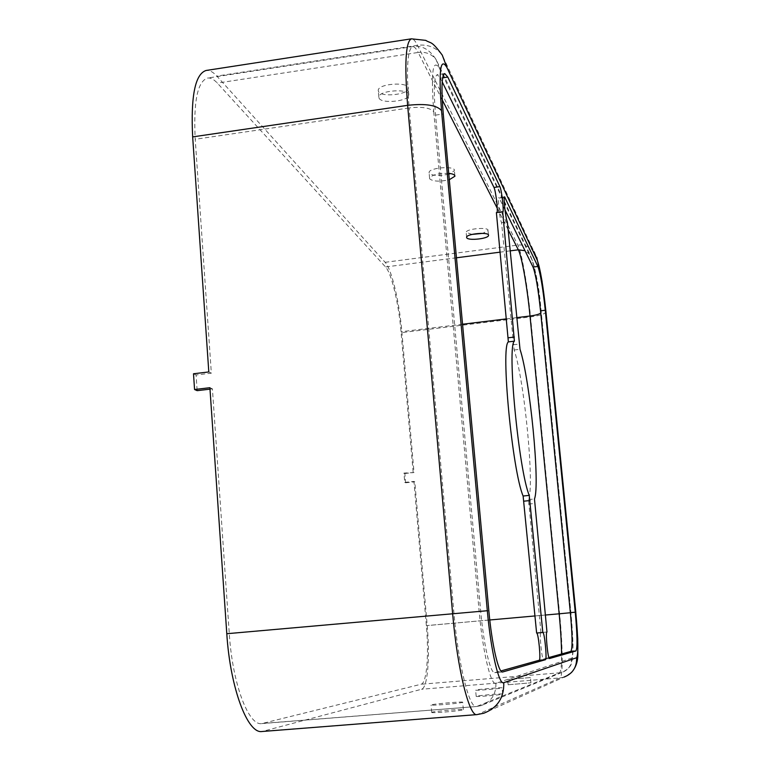 <?xml version="1.0" encoding="UTF-8"?>
<svg xmlns="http://www.w3.org/2000/svg" width="770" height="770" viewBox="0 0 770 770"><rect width="100%" height="100%" fill="white"/><g stroke="black" fill="none" stroke-linecap="round" stroke-linejoin="round"><path stroke-width="0.58" stroke-dasharray="3.85 2.89" d="M209.989 389.148L212.414 388.86L229.277 633.623C232.415 683.702 248.489 726.129 261.771 723.588L421.103 684.241C426.744 683.288 429.025 655.241 426.359 625.615L413.942 481.433L414.809 481.828L427.206 625.577C430.083 657.628 427.648 688.091 421.536 689.256L262.079 731.5M502.021 687.928L502.098 687.822C501.52 687.254 473.877 689.708 475.629 690.18C475.947 690.709 500.75 688.592 502.021 687.928M462.539 702.356L462.683 702.182C461.731 701.374 428.746 704.377 431.075 705.05C431.633 705.792 460.624 703.308 462.539 702.356M530.376 677.562L507.651 679.496L530.376 677.562M508.219 684.751L530.934 682.826L508.219 684.751M448.717 173.356C438.438 173.163 432.057 174.761 429.583 178.149L429.766 178.948C433.356 181.537 439.863 181.797 449.295 179.728M448.785 174.097C439.352 176.186 432.846 175.916 429.265 173.288L429.073 172.48C429.044 167.552 455.657 165.54 454.387 170.565L450.402 173.568M471.933 234.427L466.158 232.348C466.052 228.671 489.075 226.717 488.055 230.49L482.742 233.358M543.485 659.043L549.482 658.543L543.456 659.053L548.894 657.532M403.932 473.078L404.837 473.502L405.626 482.79L404.731 482.395L403.932 473.078L414.01 472.53L401.94 332.563C399.428 302.206 391.699 269.182 385.135 262.3L216.822 76.086C213.02 71.889 209.45 70.022 206.081 70.474M404.837 473.502L414.01 472.53M546.97 632.016L540.944 632.536C539.125 632.026 541.762 659.871 543.456 659.053M536.623 633.027L542.821 632.488M497.102 212.481L496.804 213.011L496.39 212.578M442.211 81.87L440.401 78.174L437.225 74.7C434.039 76.451 433.491 89.917 435.56 115.115L480.721 611.486C483.666 644.885 490.471 673.914 494.725 672.653L500.914 670.949M504.937 209.787L499.201 198.073L504.292 197.38M540.944 632.536L528.538 499.566C534.621 485.293 524.409 380.226 514.158 349.965L501.549 222.607C499.788 219.72 497.276 197.11 498.777 197.62L499.201 198.073M501.549 222.607L507.343 221.837M413.134 472.097L401.045 331.726C398.725 303.669 391.564 273.186 385.529 266.959L217.323 83.083C213.868 79.32 210.624 77.645 207.563 78.059C197.476 81.331 193.357 101.736 195.214 139.283L211.336 373.171L196.09 375L197.149 390.659M212.414 388.86L209.892 387.705M378.542 91.668L378.224 90.311C378.349 83.372 409.919 81.514 408.235 88.531C408.177 94.652 381.362 97.472 378.542 91.668M405.626 482.79L414.809 481.828M476.303 696.263L476.187 696.388C476.505 696.985 501.337 694.877 502.598 694.145L502.675 694.03C502.252 693.443 477.881 695.512 476.303 696.263M431.903 712.279L431.71 712.491C432.288 713.318 461.288 710.835 463.203 709.796L463.338 709.603C462.626 708.795 434.261 711.211 431.903 712.279M379.11 98.319C381.93 104.056 408.764 101.236 408.832 95.191C410.525 88.252 378.927 90.119 378.802 96.982L379.11 98.319M404.731 482.395L413.942 481.433M208.805 371.939L211.336 373.171M193.501 373.768L196.09 375M433.751 111.746L479.152 611.457C482.684 651.738 490.971 686.157 495.918 683.298L571.571 658.158C573.573 654.548 573.352 639.379 570.907 612.65L541.194 312.062C538.451 286.363 535.525 269.259 532.416 260.761L439.516 68.588C432.769 57.635 430.853 72.014 433.751 111.746C430.276 107.79 422.075 106.52 409.149 107.935L453.954 613.401C458.333 664.664 469.296 708.621 476.332 706.523L262.965 723.396M495.918 683.298C496.159 694.444 491.164 701.903 480.952 705.657L476.967 706.379L559.501 672.826L421.103 684.241M571.359 672.624L563.89 677.157L483.762 713.241L477.689 714.406L560.002 677.918L421.536 689.256M563.89 677.157L560.002 677.918C563.178 676.974 562.841 646.3 559.597 613.806L530.54 316.913C527.594 286.18 521.723 252.425 517.863 245.081L417.523 45.315C415.242 40.781 413.201 38.615 411.392 38.827M513.292 344.758L519.153 344.065M476.919 714.608L263.523 731.25M385.135 262.3L517.863 245.081C524.63 244.446 530.058 246.727 534.149 251.944L442.269 55.132C436.089 47.365 427.841 44.092 417.523 45.315L216.822 76.086M528.538 499.566L534.476 498.96M528.595 504.061L534.553 503.455M440.401 78.174L442.683 77.837M435.56 115.115L443.27 113.989M480.721 611.486L488.834 610.754M494.937 672.614L502.377 671.998M439.516 68.588L436.022 59.444C431.537 53.9 425.579 51.571 418.158 52.456C416.089 48.385 414.241 46.441 412.605 46.633C407.301 49.213 406.146 69.647 409.149 107.935L195.214 139.283M479.152 611.457L229.277 633.623M545.959 311.581L545.997 311.956C544.929 313.987 539.77 315.642 530.54 316.913L401.94 332.563M575.816 612.217L427.206 625.577M571.571 658.158C571.764 665.222 568.587 669.958 562.052 672.364L559.501 672.826C560.964 671.873 561.657 665.588 561.58 653.99M514.158 349.965L520.01 349.272M532.416 260.761L530.078 254.687L525.005 250.702M508.104 229.672L497.237 208.275M442.25 99.927L418.158 52.456L217.323 83.083M510.154 250.856L500.173 252.146M456.456 257.796L385.529 266.959M541.194 312.062L540.761 313.101M545.333 615.038L534.986 615.952M489.768 619.975L426.359 625.615M516.603 317.654L506.554 318.876M462.549 324.237L401.045 331.726M570.907 612.65L570.368 612.737M530.934 682.826L530.434 677.504M508.152 684.828L507.651 679.496M454.858 175.733L454.387 170.565M429.583 178.149L429.073 172.48M488.498 235.091L488.055 230.49M466.61 237.266L466.158 232.348M444.723 73.573L437.225 74.7M261.771 723.588L476.332 706.523L480.952 705.657L562.052 672.364C568.433 669.159 571.696 665.569 571.86 661.565C572.553 657.85 573.005 657.436 572.986 644.317L570.936 612.66L541.252 312.408C539.472 288.529 535.747 269.288 530.078 254.687L436.022 59.444C429.381 49.27 421.575 45.007 412.605 46.633L207.563 78.059M534.149 251.944L536.7 257.228M504.571 196.831L498.777 197.62M502.733 212.212L496.804 213.011M502.579 671.998L494.725 672.653M502.675 694.03L502.098 687.822M476.187 696.388L475.629 690.18M408.832 95.191L408.235 88.531M378.802 96.982L378.224 90.311M463.338 709.603L462.683 702.182M431.71 712.491L431.075 705.05"/><path stroke-width="1.16" d="M449.295 179.728L454.906 176.224C454.916 174.751 452.856 173.799 448.717 173.356M450.402 173.568L448.785 174.097M466.736 237.786C468.15 240.952 488.642 238.729 488.526 235.408C489.547 231.674 466.514 233.637 466.61 237.266L466.736 237.786M482.742 233.358L471.933 234.427M549.539 658.533L575.922 650.958C577.577 648.003 577.346 635.086 575.248 612.208L545.275 310.252C542.927 288.24 540.463 273.648 537.874 266.458L504.571 196.831C503.118 196.321 505.63 218.95 507.343 221.837L520.01 349.272C530.02 379.581 540.28 484.705 534.476 498.96L546.97 632.016C545.218 631.496 547.874 659.361 549.51 658.543L549.482 658.543M548.894 657.532L570.897 651.381C572.62 648.427 572.437 635.51 570.358 612.641L540.53 310.83C538.192 288.837 535.689 274.245 533.032 267.075L504.937 209.787M502.319 211.779L496.39 212.578L508.373 341.89C500.481 346.125 512.3 471.115 523.119 496.015L536.623 633.027C538.413 632.276 541.089 660.323 539.231 660.237L545.429 659.717C547.239 659.813 544.525 631.698 542.821 632.488L529.24 495.389C518.711 470.451 506.814 345.374 514.408 341.168L502.733 212.212C504.235 212.664 501.722 189.969 499.903 186.629L447.793 77.067L444.723 73.573C441.662 75.306 441.172 88.781 443.27 113.989L488.834 610.754C491.799 644.192 498.479 673.25 502.579 671.998L545.429 659.717M442.211 81.87L493.984 187.437C495.61 190.315 497.998 209.498 497.102 212.481M500.914 670.949L539.231 660.237M209.989 389.148L197.149 390.659L194.56 389.514L209.892 387.705L226.794 633.72C230.201 688.226 247.69 734.272 262.079 731.5L476.919 714.608L483.762 713.241C497.478 707.919 504.148 697.716 503.772 682.653L576.595 657.734C576.894 667.272 572.659 673.75 563.89 677.157M542.821 632.488L536.623 633.027M576.595 657.734C578.511 654.134 578.241 638.956 575.777 612.217L545.92 311.484C543.177 285.776 540.29 268.663 537.248 260.144L446.908 67.481C440.353 56.48 438.563 70.859 441.518 110.611C436.811 105.134 425.521 103.373 407.628 105.336C404.385 63.746 405.646 41.58 411.392 38.827L206.081 70.474C195.147 73.987 190.671 96.135 192.664 136.896L208.805 371.939L193.501 373.768L194.56 389.514M570.897 651.381L575.922 650.958M540.53 310.83L545.275 310.252M570.358 612.641L575.248 612.208M192.664 136.896L407.628 105.336L452.606 613.392C457.37 669.197 469.305 716.909 476.919 714.608M441.518 110.611L487.314 610.726L226.794 633.72M446.908 67.481L442.269 55.132C431.084 39.973 431.2 43.871 425.743 40.367L411.392 38.827M442.683 77.837L447.793 77.067M487.314 610.726C490.885 651.035 499.008 685.502 503.772 682.653M537.248 260.144L534.149 251.944M545.92 311.484L575.816 612.217M493.984 187.437L499.903 186.629M504.292 197.38L504.976 197.293M525.005 250.702L518.316 249.807L508.104 229.672M497.237 208.275L442.25 99.927M508.364 337.78L514.379 337.058M540.761 313.101C538.971 314.333 535.4 315.305 530.02 316.018C527.296 287.605 521.868 256.458 518.316 249.807L510.154 250.856M500.173 252.146L456.456 257.796M561.58 653.99C561.436 642.469 560.627 629.071 559.155 613.806L545.333 615.038M534.986 615.952L489.768 619.975M533.032 267.075L537.874 266.458M575.777 612.217L577.75 638.648L577.846 654.288C577.914 661.651 575.748 667.773 571.359 672.624M570.368 612.737L559.155 613.806L530.02 316.018L516.603 317.654M506.554 318.876L462.549 324.237M524.004 501.164L530.116 500.538M508.373 341.89L514.408 341.168M523.119 496.015L529.24 495.389M454.906 176.224L454.858 175.733M536.7 257.228L541.993 280.858L545.959 311.581"/></g></svg>
